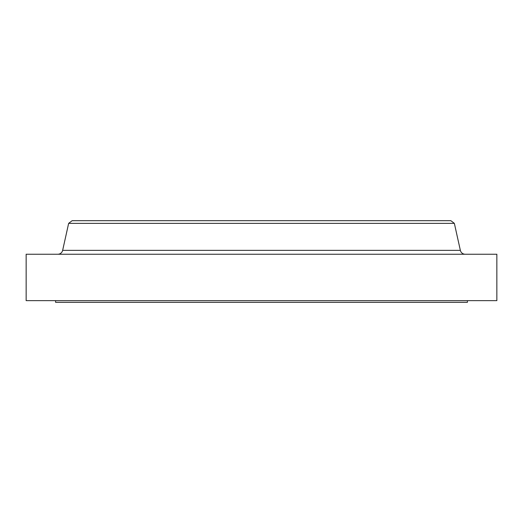 <?xml version="1.0" encoding="UTF-8"?>
<svg xmlns="http://www.w3.org/2000/svg" width="523" height="523" viewBox="0 0 523 523"><rect width="100%" height="100%" fill="white"/><g stroke="black" fill="none" stroke-linecap="round" stroke-linejoin="round"><path stroke-width="0.78" d="M72.56 250.354L62.649 250.354A4.975 4.975 0 0 1 57.798 254.25A4.975 4.975 0 0 0 62.649 250.354L460.351 250.354L454.356 223.367L450.859 220.686L72.141 220.686L68.644 223.367L454.356 223.367L68.644 223.367L62.649 250.354L68.644 223.367L72.141 220.686L450.859 220.686L454.356 223.367L460.351 250.354L450.44 250.354M467.431 302.314L467.431 300.653L467.431 302.314L55.569 302.314L467.431 302.314M55.569 300.653L55.569 302.314L55.569 300.653M496.85 300.653L496.85 254.25L26.15 254.25L26.15 300.653L496.85 300.653L496.85 254.25L26.15 254.25L26.15 300.653L496.85 300.653M62.649 250.354L460.351 250.354A4.975 4.975 0 0 0 465.202 254.25"/></g></svg>
